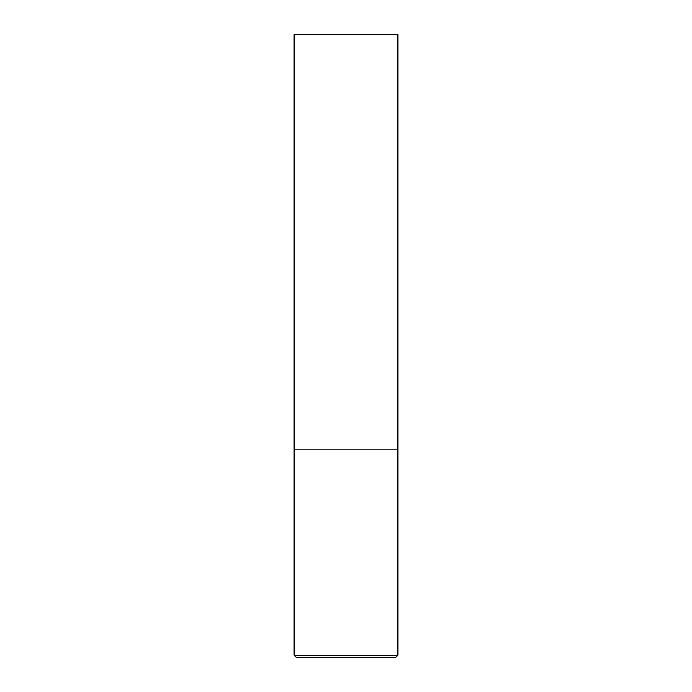 <?xml version="1.0" encoding="UTF-8"?>
<svg xmlns="http://www.w3.org/2000/svg" width="692" height="692" viewBox="0 0 692 692"><rect width="100%" height="100%" fill="white"/><g stroke="black" fill="none" stroke-linecap="round" stroke-linejoin="round"><path stroke-width="1.04" d="M397.9 655.324L397.9 449.8L294.1 449.8L397.9 449.8L397.9 34.6L294.1 34.6L294.1 655.324L296.176 657.4L395.824 657.4L397.9 655.324L294.1 655.324"/></g></svg>
